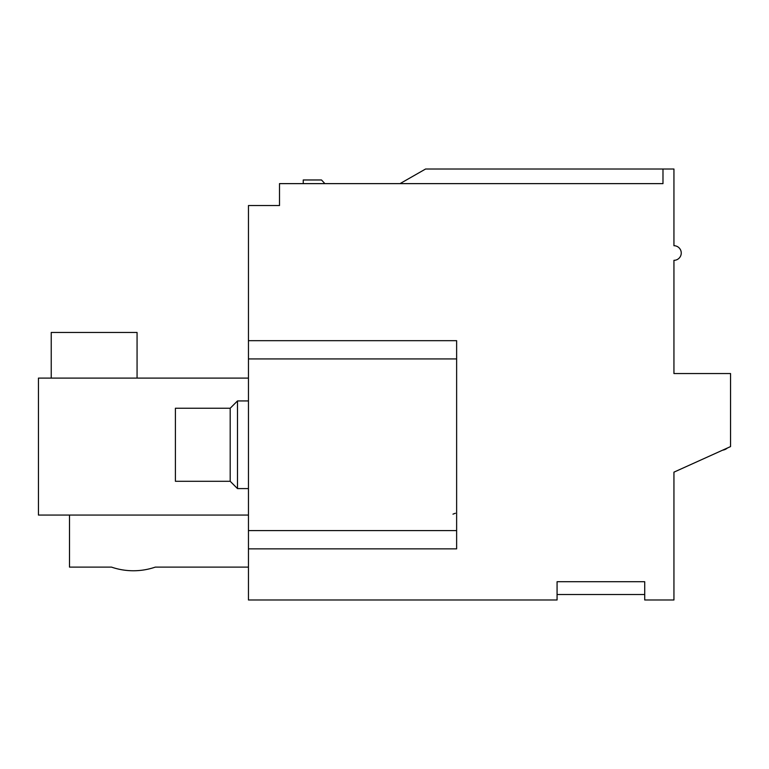 <?xml version="1.0" encoding="UTF-8"?>
<svg xmlns="http://www.w3.org/2000/svg" width="769" height="769" viewBox="0 0 769 769"><rect width="100%" height="100%" fill="white"/><g stroke="black" fill="none" stroke-linecap="round" stroke-linejoin="round"><path stroke-width="1.15" d="M248.454 599.983L248.454 205.544L279.503 205.544L279.503 183.628L662.984 183.628L662.984 169.017L673.942 169.017L673.942 245.715A7.306 7.306 0 0 1 681.247 253.02A7.306 7.306 0 0 1 673.942 260.326L673.942 373.542L730.55 373.542L730.55 446.587L673.942 472.156L673.942 599.983L644.72 599.983L644.72 581.72L557.073 581.72L557.073 599.983L248.454 599.983M248.454 340.677L456.632 340.677L456.632 548.855L248.454 548.855M662.984 169.017L425.584 169.017L400.024 183.628M557.073 581.72L644.72 581.72M69.498 515.067L69.498 567.109L111.495 567.109A67.566 67.566 0 0 0 155.319 567.109L248.454 567.109M248.454 515.067L38.45 515.067L38.45 378.108L248.454 378.108M277.676 205.544L279.503 205.544M51.235 378.108L51.235 332.458L137.065 332.458L137.065 378.108M324.883 183.628L321.5 179.975L303.236 179.975L303.236 183.628M155.319 567.109A67.566 67.566 0 0 1 111.495 567.109M248.454 400.937L237.496 400.937L237.496 488.584L248.454 488.584M230.191 408.243L230.191 481.288L175.409 481.288L175.409 408.243L230.191 408.243L237.496 400.937M722.649 450.153A9.132 9.132 0 0 0 727.397 448.01M456.632 358.931L248.454 358.931M456.632 530.591L248.454 530.591M557.073 594.504L644.72 594.504M452.979 514.153L455.392 513.24M230.191 481.288L237.496 488.584"/></g></svg>

